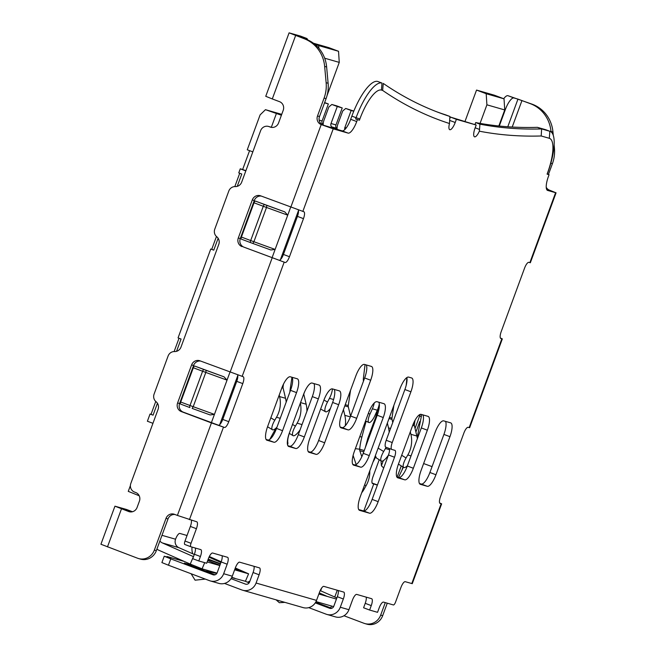 <?xml version="1.0" encoding="UTF-8"?>
<svg xmlns="http://www.w3.org/2000/svg" width="657" height="657" viewBox="0 0 657 657"><rect width="100%" height="100%" fill="white"/><g stroke="black" fill="none" stroke-linecap="round" stroke-linejoin="round"><path stroke-width="0.99" d="M476.539 90.075L494.376 95.199L504.026 98.837L486.188 93.713L476.539 90.075L465.057 121.282M313.43 43.214L328.886 47.657L338.536 51.287L318.719 45.596L318.891 48.289M252.822 151.874L247.262 149.788L260.106 114.885L265.453 109.678L281.73 114.351M237.243 186.35L241.776 174.023L238.762 172.89L240.265 168.816L242.638 169.506L249.578 150.658M176.544 351.314L181.069 339.028L178.055 337.895L210.749 249.028L211.743 249.315L216.457 236.495M234.82 186.596L239.723 173.251M152.95 423.322L147.39 421.227L150.042 414.033L151.028 414.321L155.758 401.46M174.121 351.561L179.016 338.256M275.932 428.175L269.756 439.426M194.3 554.475L178.934 547.7A6.759 6.439 106 0 1 175.55 539.216A6.759 2.053 110.6 0 1 179.87 533.443L187.04 535.504M303.756 394.151L304.61 391.835M289.326 433.382A10.988 3.342 110.6 0 0 287.938 443.122L287.569 444.945M375.599 456.771A12.508 3.802 -69.4 0 1 373.02 462.019M377.373 485.137L372.642 483.593A6.759 2.053 110.6 0 1 372.593 483.577A6.759 2.053 110.6 0 1 372.995 476.678L379.229 459.736M166.024 518.365L168.011 518.94L156.333 550.665A13.526 12.877 -74 0 1 140.541 559.123L138.561 558.557A13.526 12.877 106 0 0 154.354 550.09L166.024 518.365A6.759 6.439 -74 0 1 174.392 514.291L177.406 515.425L211.439 422.919L224.448 427.461A6.759 2.053 110.6 0 0 228.767 421.687L222.739 419.421A6.759 2.053 110.6 0 1 219.725 424.627A6.759 2.053 -69.4 0 1 218.42 425.194L183.278 412.144A6.759 6.439 106 0 1 179.583 403.529L193.585 365.456A6.759 6.439 106 0 1 200.574 361.038M191.31 520.229A6.759 2.053 -69.4 0 1 190.374 526.438L185.003 541.031A3.384 1.027 110.6 0 0 184.806 544.481A3.384 1.027 110.6 0 0 184.831 544.489L190.809 546.739A3.384 1.027 -69.4 0 1 191.031 543.298L196.402 528.704A6.759 2.053 110.6 0 0 196.804 521.806A6.759 2.053 110.6 0 0 196.755 521.789L177.406 515.425M195.318 548.037A6.759 2.053 -69.4 0 1 194.382 554.253L192.747 558.688L198.784 560.963L206.709 563.238L208.343 558.795A6.759 2.053 110.6 0 1 212.654 553.022L227.519 557.292A6.759 2.053 110.6 0 1 227.568 557.308A6.759 2.053 110.6 0 1 227.166 564.207L223.667 573.725A11.498 10.947 106 0 1 210.24 580.911A11.498 10.947 106 0 1 209.452 580.648L168.447 565.217L170.779 558.877L164.234 556.224L170.861 558.064L167.182 556.553L166.648 556.881M222.074 555.723A6.759 2.053 -69.4 0 1 221.138 561.94L217.171 572.723A3.384 3.219 -74 0 1 212.991 574.76L213.459 574.9M254.013 566.309A6.759 2.053 -69.4 0 1 253.076 572.518L249.578 582.036A3.384 3.219 -74 0 1 245.39 584.073L245.866 584.204M338.24 590.503A6.759 2.053 -69.4 0 1 337.304 596.712L333.805 606.23A3.384 3.219 -74 0 1 329.625 608.267L330.093 608.407M366.154 597.123A6.759 2.053 -69.4 0 1 365.226 603.331L363.592 607.774L369.62 610.041L377.545 612.324L379.179 607.881A6.759 2.053 110.6 0 1 383.499 602.108L393.403 604.949A3.384 1.027 -69.4 0 0 395.563 602.067L400.934 587.473A6.759 2.053 110.6 0 1 405.246 581.691L412.268 583.671L441.635 503.845L440.165 503.459A6.759 2.053 110.6 0 1 440.124 503.443A6.759 2.053 110.6 0 1 440.519 496.544L463.867 433.094A6.759 2.053 110.6 0 1 468.186 427.321L469.648 427.707L502.334 338.881L500.864 338.495A6.759 2.053 110.6 0 1 500.815 338.478A6.759 2.053 110.6 0 1 501.217 331.58L524.565 268.13A6.759 2.053 110.6 0 1 528.877 262.357L530.347 262.743L556.068 192.83L547.478 190.382M546.755 189.651L547.453 189.857M475.709 122.58L479.93 124.165A2705.025 822.416 110.6 0 0 541.623 128.92L549.843 131.285A40.578 12.335 -69.4 0 1 550.131 131.375L545.91 129.79A40.578 12.335 110.6 0 0 545.622 129.692L537.401 127.335A2705.025 822.416 -69.4 0 1 475.709 122.58L474.978 124.559M449.725 118.753L450.349 117.053L476.194 125.019L456.377 119.319L455.211 122.498L449.602 120.387M359.404 120.223L355.618 118.974L359.404 120.223L359.872 118.958A33.811 10.282 -69.4 0 1 381.454 90.083L382.645 90.42A2711.784 824.469 110.6 0 0 449.487 123.524L449.897 116.461L445.676 114.868A2705.025 822.416 -69.4 0 1 436.577 111.739M377.759 81.468L381.98 83.053A40.578 12.335 110.6 0 0 356.078 117.71L351.856 116.117A40.578 12.335 110.6 0 1 377.759 81.468L381.98 83.053L381.454 90.083M295.634 35.494L272.294 98.944L265.748 96.3L289.088 32.85L304.134 38.697A33.811 32.201 106 0 1 324.648 66.382L326.135 82.692A33.811 32.201 106 0 1 324.098 98.074L317.512 115.969A6.759 6.439 -74 0 0 321.207 124.584L333.222 128.838L348.087 133.108A13.526 4.114 110.6 0 0 356.726 121.561L350.69 119.295L351.856 116.117M350.69 119.295A13.526 4.114 -69.4 0 1 342.059 130.842L323.187 125.15A6.759 6.439 106 0 1 319.499 116.535L326.077 98.649A33.811 32.201 -74 0 0 328.114 83.258L326.636 66.957A33.811 32.201 -74 0 0 306.121 39.264L295.436 35.182L306.499 38.352A13.526 4.114 -69.4 0 1 306.589 38.385A13.526 4.114 -69.4 0 1 307.706 39.913M298.278 209.92A6.759 2.053 -69.4 0 1 298.467 210.601A6.759 2.053 -69.4 0 1 297.44 216.383L283.43 254.448A6.759 2.053 110.6 0 1 280.424 259.663A6.759 2.053 -69.4 0 1 279.118 260.229L243.969 247.172A6.759 6.439 106 0 1 240.281 238.557L254.284 200.492A6.759 6.439 106 0 1 261.264 196.073M334.249 389.412A13.526 4.114 -69.4 0 1 332.631 402.445L318.629 440.51A13.526 4.114 -69.4 0 1 309.997 452.065L308.182 451.54M378.843 402.224A13.526 4.114 -69.4 0 1 377.225 415.257L363.222 453.322A13.526 4.114 -69.4 0 1 354.583 464.877L352.776 464.351M366.261 364.939A13.526 4.114 -69.4 0 1 364.651 377.964L350.641 416.037A13.526 4.114 -69.4 0 1 342.01 427.584L340.195 427.066M422.936 414.896A13.526 4.114 -69.4 0 1 421.326 427.929L407.315 465.994A13.526 4.114 -69.4 0 1 398.684 477.549L404.712 479.815L397.781 477.82A13.526 4.114 110.6 0 1 397.682 477.787A13.526 4.114 110.6 0 1 398.479 463.99L412.489 425.925A13.526 4.114 110.6 0 1 421.121 414.37L428.06 416.366A13.526 4.114 110.6 0 1 428.15 416.398A13.526 4.114 110.6 0 1 427.354 430.195L413.343 468.26A13.526 4.114 110.6 0 1 404.712 479.815M396.869 477.023L398.684 477.549M445.528 421.383A13.526 4.114 -69.4 0 1 443.918 434.417L429.908 472.49A13.526 4.114 -69.4 0 1 421.277 484.037L427.305 486.303L420.373 484.316A13.526 4.114 110.6 0 1 420.275 484.283A13.526 4.114 110.6 0 1 421.071 470.486L435.082 432.413A13.526 4.114 110.6 0 1 443.713 420.866L450.653 422.853A13.526 4.114 110.6 0 1 450.743 422.886A13.526 4.114 110.6 0 1 449.946 436.683L435.936 474.756A13.526 4.114 110.6 0 1 427.305 486.303M419.462 483.519L421.277 484.037M389.305 448.501A6.759 2.053 -69.4 0 1 388.476 454.964L372.133 499.386A13.526 4.114 -69.4 0 1 363.502 510.932L358.714 509.561M406.133 385.552A21.238 6.414 -82.3 0 0 406.568 381.503L406.872 377.578A13.526 4.114 -69.4 0 1 404.884 389.527L386.209 440.289A6.759 2.053 110.6 0 0 385.807 447.187A6.759 2.053 110.6 0 0 385.856 447.203L391.786 449.437M292.135 377.315A13.526 4.114 -69.4 0 1 290.517 390.34L276.515 428.413A13.526 4.114 -69.4 0 1 267.884 439.968L266.069 439.443M313.931 383.573A13.526 4.114 -69.4 0 1 312.321 396.606L298.311 434.679A13.526 4.114 -69.4 0 1 289.68 446.226L287.865 445.709M309.086 452.344A13.526 4.114 110.6 0 1 308.995 452.312A13.526 4.114 110.6 0 1 309.792 438.515L323.802 400.442A13.526 4.114 110.6 0 1 332.434 388.895L339.365 390.882A13.526 4.114 110.6 0 1 339.464 390.915A13.526 4.114 110.6 0 1 338.667 404.712L324.657 442.785A13.526 4.114 110.6 0 1 316.025 454.332L308.897 452.271M211.439 422.919L181.291 411.569A6.759 6.439 -74 0 1 177.604 402.955L191.606 364.89A6.759 6.439 -74 0 1 199.966 360.816L243.123 376.699A6.759 2.053 110.6 0 1 243.172 376.716A6.759 2.053 110.6 0 1 242.77 383.614L228.767 421.687M241.99 246.605A6.759 6.439 -74 0 1 238.294 237.99L252.304 199.925A6.759 6.439 -74 0 1 260.665 195.843L303.821 211.735A6.759 2.053 110.6 0 1 303.871 211.751A6.759 2.053 110.6 0 1 303.468 218.65L289.466 256.723A6.759 2.053 110.6 0 1 285.146 262.496L243.969 247.172M357.424 119.656L356.726 121.561M449.487 123.524A8.451 2.571 110.6 0 0 449.758 129.692A8.451 2.571 110.6 0 0 455.211 122.498M545.622 129.692L549.843 131.285L549.318 138.307L541.196 135.974A2711.784 824.469 110.6 0 1 479.347 131.186A8.451 2.571 110.6 0 1 474.526 136.812A8.451 2.571 110.6 0 1 475.027 128.189L476.194 125.019M549.318 138.307A33.811 10.282 -69.4 0 1 547.552 172.881L547.092 174.146L549.071 174.721L547.092 174.146M547.667 190.448A13.526 4.114 110.6 0 1 547.568 190.423A13.526 4.114 110.6 0 1 548.373 176.626L549.071 174.721M210.24 580.911L218.863 583.391A11.498 10.947 -74 0 0 232.291 576.197L235.321 567.952A6.759 2.053 110.6 0 1 239.641 562.178L259.458 567.87A6.759 2.053 110.6 0 1 259.507 567.886A6.759 2.053 110.6 0 1 259.104 574.785L256.074 583.03A11.498 10.947 106 0 1 242.647 590.224L303.091 607.594A11.498 10.947 -74 0 0 316.518 600.399L319.557 592.154A6.759 2.053 110.6 0 1 323.868 586.381L343.685 592.072A6.759 2.053 110.6 0 1 343.734 592.088A6.759 2.053 110.6 0 1 343.34 598.987L340.301 607.232A11.498 10.947 106 0 1 326.874 614.426L335.497 616.898A11.498 10.947 -74 0 0 348.924 609.712L352.423 600.194A6.759 2.053 110.6 0 1 356.743 594.421L371.607 598.691A6.759 2.053 110.6 0 1 371.648 598.708A6.759 2.053 110.6 0 1 371.254 605.606L369.62 610.041M184.806 544.481L190.834 546.747A3.384 1.027 -69.4 0 0 190.859 546.755L200.763 549.605A6.759 2.053 110.6 0 1 200.812 549.622A6.759 2.053 110.6 0 1 200.418 556.52L198.784 560.963M304.339 436.946L318.349 398.873A13.526 4.114 110.6 0 0 319.146 385.076A13.526 4.114 110.6 0 0 319.056 385.051L312.116 383.056A13.526 4.114 110.6 0 0 303.485 394.602L289.482 432.676A13.526 4.114 110.6 0 0 288.678 446.473A13.526 4.114 110.6 0 0 288.776 446.505L295.707 448.501A13.526 4.114 110.6 0 0 304.339 436.946L298.311 434.679M353.68 465.156A13.526 4.114 110.6 0 1 353.581 465.123A13.526 4.114 110.6 0 1 354.386 451.326L368.388 413.253A13.526 4.114 110.6 0 1 377.028 401.706L383.959 403.694A13.526 4.114 110.6 0 1 384.058 403.727A13.526 4.114 110.6 0 1 383.253 417.524L369.25 455.597A13.526 4.114 110.6 0 1 360.619 467.143L353.491 465.082M341.106 427.863A13.526 4.114 110.6 0 1 341.008 427.83A13.526 4.114 110.6 0 1 341.804 414.033L355.815 375.968A13.526 4.114 110.6 0 1 364.446 364.413L371.386 366.409A13.526 4.114 110.6 0 1 371.476 366.442A13.526 4.114 110.6 0 1 370.679 380.239L356.669 418.304A13.526 4.114 110.6 0 1 348.038 429.859L340.917 427.797M378.161 501.652A13.526 4.114 110.6 0 1 369.53 513.199L359.617 510.358A13.526 4.114 110.6 0 1 359.527 510.325A13.526 4.114 110.6 0 1 360.323 496.528L400.014 388.665A13.526 4.114 110.6 0 1 408.646 377.11L411.619 377.964A13.526 4.114 110.6 0 1 411.709 377.997A13.526 4.114 110.6 0 1 410.912 391.794L392.237 442.555A6.759 2.053 -69.4 0 0 391.835 449.454A6.759 2.053 -69.4 0 0 391.884 449.47L394.857 450.324A6.759 2.053 110.6 0 1 394.906 450.341A6.759 2.053 110.6 0 1 394.504 457.239L378.161 501.652L372.133 499.386M266.972 440.239A13.526 4.114 110.6 0 1 266.873 440.206A13.526 4.114 110.6 0 1 267.678 426.409L281.681 388.344A13.526 4.114 110.6 0 1 290.32 376.79L297.251 378.785A13.526 4.114 110.6 0 1 297.35 378.818A13.526 4.114 110.6 0 1 296.545 392.615L282.543 430.68A13.526 4.114 110.6 0 1 273.912 442.235L266.783 440.174M168.011 518.94A6.759 6.439 106 0 1 174.992 514.521M126.505 509.479A13.526 4.114 110.6 0 0 126.407 509.438A13.526 4.114 110.6 0 0 126.316 509.413L114.942 506.177L128.723 511.548A6.759 6.439 -74 0 0 137.083 507.475L139.424 501.127A6.759 6.439 -74 0 0 135.728 492.52L134.521 492.06A6.759 6.439 106 0 1 130.825 483.445L158.074 409.377A6.759 6.439 -74 0 0 156.079 401.739A6.759 6.439 106 0 1 154.091 394.101L168.093 356.028A6.759 6.439 106 0 1 174.54 351.561A6.759 6.439 -74 0 0 180.987 347.101L218.773 244.412A6.759 6.439 -74 0 0 216.777 236.775A6.759 6.439 106 0 1 214.782 229.129L228.792 191.064A6.759 6.439 106 0 1 235.239 186.596A6.759 6.439 -74 0 0 241.686 182.137L260.624 130.669A6.759 6.439 106 0 1 268.984 126.596L271.571 127.392M270.963 127.162A6.759 6.439 -74 0 0 270.495 127.015L268.516 126.44M132.5 511.737A13.526 4.114 -69.4 0 0 132.443 511.713A13.526 4.114 -69.4 0 0 132.344 511.68L121.282 508.518L130.102 511.893M138.561 558.557A13.526 12.877 106 0 1 137.625 558.245L100.932 544.251L114.942 506.177M272.294 98.944L279.529 101.671A6.759 6.439 -74 0 1 283.224 110.286L278.552 122.974A6.759 6.439 -74 0 1 270.191 127.047L268.984 126.596M289.088 32.85L300.463 36.078A13.526 4.114 110.6 0 1 300.561 36.11L306.589 38.385M237.579 374.884A6.759 2.053 -69.4 0 1 237.777 375.566A6.759 2.053 -69.4 0 1 236.742 381.347L222.739 419.421M219.725 424.627L237.777 375.566M280.424 259.663L298.467 210.601M211.373 422.714L214.437 414.386L210.133 414.937L192.148 408.416L193.207 406.691L189.996 405.509L202.602 371.246L205.813 372.429L193.207 406.691L214.437 414.386L229.991 372.108M272.064 257.749L275.127 249.422L270.832 249.972L252.838 243.451L253.898 241.727L250.687 240.544L263.293 206.282L266.504 207.464L253.898 241.727L275.127 249.422L290.69 207.144M130.398 485.58L128.263 491.37L139.202 495.756M159.906 540.974A6.759 6.439 -74 0 0 162.386 542.945L193.421 556.619L190.243 564.084L159.208 550.41A14.881 14.167 106 0 1 156.908 549.112M190.243 564.084L202.069 568.831L216.999 573.118M207.185 561.932L218.822 565.275L207.752 560.396M212.186 562.351L219.914 565.266M219.808 565.554L218.822 565.275M249.882 581.199L247.508 582.209L245.414 581.289L248.592 573.824L235.313 567.976M245.414 581.289L231.675 577.602M231.79 577.372L234.869 578.259M234.894 569.134L243.394 572.329L234.639 569.816M235.066 568.658L243.394 572.329L248.592 573.824M316.017 601.574L333.633 606.633M318.867 594.018L336.441 599.069M221.204 561.76L209.328 556.528M247.508 582.209L249.241 582.71M192.723 553.777A14.881 14.167 106 0 1 192.041 547.1M220.489 563.706L208.712 559.279L208.154 560.577M209.008 557.185L220.949 562.449M276.096 599.833L279.356 602.715L284.892 602.362M322.406 595.037L318.965 593.739M319.269 592.918L327.227 596.416L319.105 593.361M320.189 590.602L336.852 597.944M398.462 477.483L403.341 467.226M421.712 414.542L417.179 437.611M423.625 463.555L432.068 466.626M372.125 483.059L377.438 484.956M208.712 559.279L212.769 560.979L209.542 560.027L208.597 560.766M238.688 570.982L234.754 569.504M220.35 564.092L209.542 560.027M191.614 564.675L191.598 565.94M191.13 573.758L195.096 580.188L205.304 579.088M204.426 570.769L216.802 573.454M233.342 577.881L234.081 578.029M245.817 170.91L240.265 168.816M254.021 202.791A2.028 0.616 110.6 0 1 255.318 201.058L284.744 211.866L287.733 215.159L266.504 207.464L266.841 205.378L264.59 204.549A2.028 0.616 110.6 0 0 263.293 206.282L254.021 202.791L241.415 237.054A2.028 0.616 110.6 0 0 241.3 239.123A2.028 0.616 110.6 0 0 241.308 239.123L250.555 242.605A2.028 0.616 -69.4 0 1 250.687 240.544L241.415 237.054M193.322 367.756A2.028 0.616 110.6 0 1 194.62 366.023L224.053 376.839L227.043 380.132L205.813 372.429L206.142 370.343L203.892 369.513A2.028 0.616 110.6 0 0 202.602 371.246L193.322 367.756L180.716 402.018A2.028 0.616 110.6 0 0 180.601 404.088A2.028 0.616 110.6 0 0 180.618 404.096L189.857 407.57A2.028 0.616 -69.4 0 1 189.873 407.578A2.028 0.616 -69.4 0 1 189.996 405.509L180.716 402.018M157.442 403.25L153.056 415.167L150.042 414.033M218.132 238.286L213.763 250.161L210.749 249.028M242.638 169.506L245.882 170.721M281.401 115.23L265.453 109.678M276.31 113.76L271.325 127.302M314.44 43.986L318.719 45.596M498.835 125.988L504.74 109.941L486.903 104.816L480.07 123.385M327.071 95.52L339.258 62.39L324.665 58.202M350.567 416.251L348.333 406.872A3.384 3.219 106 0 1 348.276 405.55L350.534 390.324M343.439 409.598L344.802 415.314A27.052 25.763 106 0 1 345.262 425.802M363.452 381.224A11.498 10.947 106 0 1 363.42 378.087L365.054 364.586M377.332 410.206L374.925 415.561A8.451 2.546 -65 0 1 368.864 422.508A8.451 2.546 -65 0 1 369.965 414.14L372.371 408.777L377.332 410.206A27.052 25.763 -74 0 0 378.079 408.367A27.052 25.763 -74 0 0 379.319 403.915M374.26 402.979A27.052 25.763 106 0 1 373.127 406.946A27.052 25.763 106 0 1 372.371 408.777M378.424 407.381L375.788 416.981L367.854 438.235L365.21 447.926M355.363 448.674L359.642 449.199A3.384 3.219 -74 0 0 359.798 450.702L361.818 456.689M359.658 449.092A28.67 8.607 -84.5 0 1 361.9 436.946L366.113 421.219M356.176 464.532A18.938 18.035 -74 0 0 356.086 464.269L353.105 455.432M361.711 492.766A8.451 2.505 -59.3 0 0 364.134 489.153L366.163 485.548A27.052 25.763 -74 0 0 368.068 481.441A27.052 25.763 -74 0 0 369.792 470.782M392.755 422.476L392.032 419.429A3.384 3.219 106 0 1 391.974 418.107L393.863 405.369M387.359 423.059L388.501 427.871A27.052 25.763 106 0 1 389.174 432.207M386.094 447.294A27.052 25.763 106 0 1 385.413 448.542L383.672 451.531L378.136 448.123M375.361 455.671L376.371 457.978L381.331 461.025A10.142 2.989 -58.4 0 1 383.672 451.531M388.394 455.186A10.142 2.989 -58.4 0 1 381.331 461.025M417.351 438.728A27.052 25.763 -74 0 0 416.842 436.01L414.427 425.867A3.384 3.219 106 0 1 414.37 424.545L414.986 420.381M407.414 465.731A10.142 2.989 -58.4 0 1 403.727 467.464A10.142 2.989 -58.4 0 1 406.067 457.962L407.808 454.973A27.052 25.763 106 0 0 410.896 434.302L410.313 431.838M398.438 464.113L403.727 467.464M486.188 93.713L486.903 104.816M504.74 109.941L504.026 98.837M330.446 408.383A10.142 3.022 -60.9 0 1 325.535 411.742A10.142 3.022 -60.9 0 1 327.498 402.027L329.453 398.339A27.052 25.763 106 0 0 332.491 388.911M337.074 129.084A11.498 10.947 106 0 1 337.805 124.378L342.749 110.951L345.722 108.454L353.836 111.074M344.794 129.593A3.384 3.219 -74 0 1 344.892 127.491L351.15 110.499L345.722 108.454M351.15 110.499L353.762 111.255M289.942 391.917A11.498 10.947 106 0 1 290.065 390.003L291.954 377.266M300.348 403.127A27.052 25.763 106 0 1 297.12 423.174L295.379 426.163L292.521 424.406M300.101 429.826A10.142 2.989 -58.4 0 1 293.038 435.657A10.142 2.989 -58.4 0 1 295.379 426.163M306.901 411.339A27.052 25.763 -74 0 0 306.154 404.211L303.739 394.06A3.384 3.219 106 0 1 303.723 393.986M337.32 129.478A11.498 10.947 -74 0 0 336.474 128.246A3.384 3.219 106 0 1 335.973 124.929L342.231 107.937L336.803 105.892L331.851 104.471L328.87 106.96L323.934 120.395A11.498 10.947 106 0 0 323.203 125.101M331.851 104.471L337.271 106.516L331.021 123.508A3.384 3.219 -74 0 0 331.522 126.817A11.498 10.947 106 0 1 332.368 128.058M337.271 106.516L342.231 107.937M286.181 402.141A27.052 25.763 -74 0 0 285.54 398.29L283.126 388.139A3.384 3.219 106 0 1 283.068 386.817L283.463 384.197M276.999 427.099A10.142 2.989 -58.4 0 1 272.425 429.735A10.142 2.989 -58.4 0 1 274.766 420.242L270.84 417.827M279.225 395.021L279.595 396.582A27.052 25.763 106 0 1 276.507 417.252L274.766 420.242M323.252 125.175A11.498 10.947 -74 0 0 322.603 124.255A3.384 3.219 106 0 1 322.102 120.945L328.352 103.954L324.64 102.558M328.352 103.954L324.533 102.853M339.258 62.39L338.536 51.287M151.028 414.321L153.056 415.167M211.743 249.315L213.763 250.161M355.618 118.974L356.078 117.71L359.872 118.958M382.645 90.42L383.269 83.423A2705.025 822.416 -69.4 0 0 438.687 112.536A2705.025 822.416 -69.4 0 0 449.897 116.461M456.377 119.319L450.349 117.053M479.347 131.186L479.536 129.445L475.167 127.803M479.93 124.165L479.536 129.445M541.196 135.974L541.623 128.92L537.401 127.335M550.131 131.375A40.578 12.335 -69.4 0 1 547.724 172.766L547.265 174.039M546.222 187.294A6.759 6.439 106 0 0 549.523 190.177L556.068 192.83M343.964 615.749L363.953 623.271A13.526 12.877 106 0 0 364.89 623.583A13.526 12.877 106 0 0 380.682 615.116L385.281 602.617M383.647 468.088A6.759 6.439 -74 0 0 382.415 466.766A6.759 6.439 106 0 1 381.413 465.756L380.994 460.82M383.286 460.672L381.413 465.756M551.018 131.86L550.977 131.408A33.811 32.201 106 0 0 530.47 103.724L517.962 99.108L507.787 126.76M546.525 189.117A6.759 6.439 -74 0 0 547.536 189.61L549.523 190.177M420.529 414.337A6.759 6.439 -74 0 0 419.593 416.078L415.043 428.454M397.14 477.105L401.255 465.936M315.656 602.247L331.728 608.292M164.234 556.224L161.901 562.573L168.447 565.217M242.647 590.224A11.498 10.947 106 0 1 241.85 589.961L224.513 583.432M326.874 614.426A11.498 10.947 106 0 1 326.086 614.164L308.741 607.635M184.354 561.48L167.182 556.553M315.27 602.871L329.625 608.267M231.042 578.669L245.39 584.073M184.371 563.148L191.622 565.127M184.403 563.057L215.094 574.785M170.779 558.877L212.991 574.76M439.664 502.966L441.635 503.845M402.076 469.64L403.037 467.037M415.906 432.068L419.782 421.531M387.269 603.192L382.67 615.691A13.526 12.877 -74 0 1 366.877 624.15L364.89 623.583M550.829 163.223L552.406 163.675L548.431 174.483M552.406 163.675A33.811 32.201 -74 0 0 554.442 148.285L554.147 144.967M553.26 135.293L552.964 131.983A33.811 32.201 -74 0 0 532.449 104.299L507.968 95.7A13.526 4.114 110.6 0 0 503.714 98.722M317.462 602.929A13.526 4.114 -69.4 0 1 317.528 602.026M321.634 588.04L320.624 590.791M499.287 126.037L505.364 109.522A13.526 4.114 -69.4 0 1 513.996 97.967L517.962 99.108M500.363 338.002L502.334 338.881M161.983 535.315L175.55 539.216M363.797 510.982L373.759 483.913M316.025 454.332L309.997 452.065M318.629 440.51L324.657 442.785M338.667 404.712L332.631 402.445M223.462 427.181L189.421 519.687M284.153 262.209L242.137 376.42M333.222 128.838L302.828 211.447M529.871 262.644L555.592 192.731M469.172 427.608L501.858 338.782M411.791 583.572L441.159 503.747M340.301 607.232L348.924 609.712M256.074 583.03L316.518 600.399M223.667 573.725L232.291 576.197M196.402 528.704L190.374 526.438M185.003 541.031L191.031 543.298M154.354 550.09L156.333 550.665M121.488 508.83L107.477 546.895M290.813 207.193L321.207 124.584L323.187 125.15M230.114 372.158L272.138 257.955M132.344 511.68L126.316 509.413M128.723 511.548L129.667 511.819M270.191 127.047L271.136 127.318M304.134 38.697L306.121 39.264M306.499 38.352L300.463 36.078M324.648 66.382L326.636 66.957M326.135 82.692L328.114 83.258M324.098 98.074L326.077 98.649M317.512 115.969L319.499 116.535M348.087 133.108L342.059 130.842M252.304 199.925L254.284 200.492M238.294 237.99L240.281 238.557M285.146 262.496L279.118 260.229M191.606 364.89L193.585 365.456M177.604 402.955L179.583 403.529M181.291 411.569L183.278 412.144M224.448 427.461L218.42 425.194M138.233 494.261L137.871 495.255M202.069 568.831L204.697 562.663M178.934 547.7L162.386 542.945M345.245 404.687L348.276 405.55M344.802 415.314L350.312 416.899M344.818 405.862L348.333 406.872M368.347 413.376L369.965 414.14M359.642 449.199L364.249 450.521M363.764 451.844L359.798 450.702M364.536 485.08L366.163 485.548M359.757 436.733L361.9 436.946M389.445 417.384L391.974 418.107M389.552 449.733L385.413 448.542M388.501 427.871L390.554 428.454M389.01 418.566L392.032 419.429M413.163 424.2L414.37 424.545M401.69 455.276L406.067 457.962M411.027 455.901L407.808 454.973M416.842 436.01L410.896 434.302M414.427 425.867L412.695 425.366M323.942 400.056L327.498 402.027M333.592 399.522L329.453 398.339M344.892 127.491L346.264 127.885M302.023 424.586L297.12 423.174M300.545 402.593L306.154 404.211M336.474 128.246L331.522 126.817M331.021 123.508L335.973 124.929M282.362 386.612L283.068 386.817M280.227 418.32L276.507 417.252M281.894 387.786L283.126 388.139M279.595 396.582L285.54 398.29M322.603 124.255L321.084 123.82M322.102 120.945L319.146 120.091M284.744 211.866L266.841 205.378M255.318 201.058L264.59 204.549M250.572 242.614L252.838 243.451L250.588 242.614A2.028 0.616 -69.4 0 1 250.572 242.614L241.3 239.123M252.846 243.451L270.741 249.939M224.053 376.839L206.142 370.343M194.62 366.023L203.892 369.513M189.889 407.586L180.601 404.088M192.156 408.416L210.043 414.904M242.77 383.614L236.742 381.347M289.466 256.723L283.43 254.448M303.468 218.65L297.44 216.383M521.97 100.529L512.214 127.039M371.254 605.606L365.226 603.331M343.34 598.987L337.304 596.712M259.104 574.785L253.076 572.518M227.166 564.207L221.138 561.94M200.418 556.52L194.382 554.253M421.121 416.522L419.593 416.078M380.682 615.116L382.67 615.691M337.263 590.224L334.766 597.024M331.457 606.009L330.75 607.93M530.47 103.724L532.449 104.299M507.968 95.7L513.996 97.967M550.977 131.408L552.964 131.983M553.884 148.129L554.442 148.285M505.364 109.522L504.699 109.267M318.349 398.873L312.321 396.606M295.707 448.501L289.68 446.226M383.253 417.524L377.225 415.257M363.222 453.322L369.25 455.597M360.619 467.143L354.583 464.877M370.679 380.239L364.651 377.964M350.641 416.037L356.669 418.304M348.038 429.859L342.01 427.584M407.315 465.994L413.343 468.26M427.354 430.195L421.326 427.929M429.908 472.49L435.936 474.756M449.946 436.683L443.918 434.417M410.912 391.794L404.884 389.527M386.209 440.289L392.237 442.555M369.53 513.199L363.502 510.932M394.504 457.239L388.476 454.964M296.545 392.615L290.517 390.34M276.515 428.413L282.543 430.68M273.912 442.235L267.884 439.968M132.443 511.713L126.407 509.438M315.951 601.697L318.423 602.264M365.555 420.965L368.864 422.508M320.641 409.024L325.535 411.742M289.244 433.324L293.038 435.657M267.555 426.746L272.425 429.735M385.807 447.187L391.835 449.454"/></g></svg>
